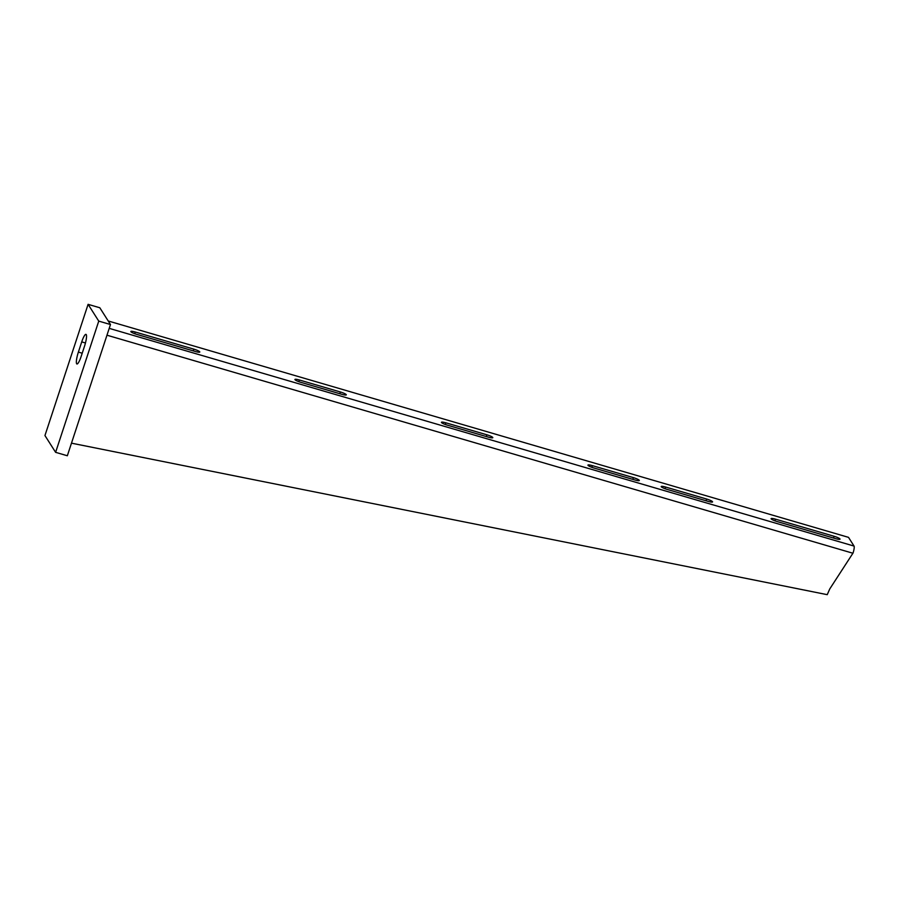 <?xml version="1.0" encoding="UTF-8"?>
<svg xmlns="http://www.w3.org/2000/svg" width="899" height="899" viewBox="0 0 899 899"><rect width="100%" height="100%" fill="white"/><g stroke="black" fill="none" stroke-linecap="round" stroke-linejoin="round"><path stroke-width="1.35" d="M88.091 304.334L44.95 435.554L55.614 452.332L98.755 321.112L88.091 304.334L99.811 307.761L110.476 324.528L67.335 455.759L55.614 452.332M81.73 341.89L78.382 352.093A10.114 1.967 -73.7 0 0 76.932 363.983A10.114 1.967 -73.7 0 0 81.146 356.454L84.506 346.25A10.114 1.967 -73.7 0 0 85.956 334.361A10.114 1.967 -73.7 0 0 81.73 341.89L85.461 342.98M98.755 321.112L110.476 324.528M712.525 501.709A5.45 0.899 18.2 0 0 706.648 499.035L665.62 487.044A5.45 0.899 18.2 0 0 661.192 486.516A5.45 0.899 18.2 0 0 667.114 489.393L708.142 501.384A5.45 0.899 18.2 0 0 712.57 501.912A5.45 0.899 18.2 0 0 712.525 501.709M639.268 480.302A5.45 0.899 18.2 0 0 633.39 477.627L592.374 465.637A5.45 0.899 18.2 0 0 587.946 465.109A5.45 0.899 18.2 0 0 593.868 467.986L634.885 479.976A5.45 0.899 18.2 0 0 639.313 480.504A5.45 0.899 18.2 0 0 639.268 480.302M492.753 437.476A5.45 0.899 18.2 0 0 486.887 434.801L445.859 422.811A5.45 0.899 18.2 0 0 441.431 422.283A5.45 0.899 18.2 0 0 447.354 425.16L488.382 437.15A5.45 0.899 18.2 0 0 492.809 437.678A5.45 0.899 18.2 0 0 492.753 437.476M839.981 538.962A5.45 0.899 18.2 0 0 834.115 536.287L775.511 519.161A5.45 0.899 18.2 0 0 771.084 518.633A5.45 0.899 18.2 0 0 776.994 521.51L835.598 538.636A5.45 0.899 18.2 0 0 840.026 539.164A5.45 0.899 18.2 0 0 839.981 538.962M346.25 394.65A5.45 0.899 18.2 0 0 340.373 391.975L299.356 379.985A5.45 0.899 18.2 0 0 294.928 379.457A5.45 0.899 18.2 0 0 300.85 382.333L341.867 394.324A5.45 0.899 18.2 0 0 346.295 394.852A5.45 0.899 18.2 0 0 346.25 394.65M199.735 351.824A5.45 0.899 18.2 0 0 193.869 349.149L135.266 332.023A5.45 0.899 18.2 0 0 130.838 331.495A5.45 0.899 18.2 0 0 136.76 334.372L195.364 351.498A5.45 0.899 18.2 0 0 199.792 352.026A5.45 0.899 18.2 0 0 199.735 351.824M109.217 328.371L854.05 546.075A6.226 1.214 106.3 0 1 853.072 552.986L829.766 588.935L827.237 594.666L71.482 443.162M854.05 546.075L848.51 537.355L108.217 320.977M78.382 352.093L82.214 353.217M706.075 500.777L706.648 499.035M632.817 479.369L633.39 477.627M486.314 436.543L486.887 434.801M833.53 538.04L834.115 536.287M339.8 393.717L340.373 391.975M193.296 350.902L193.869 349.149M106.97 335.203L852.937 553.245M134.715 333.698L135.266 332.023M298.805 381.659L299.356 379.985M774.949 520.836L775.511 519.161M445.308 424.485L445.859 422.811M591.823 467.311L592.374 465.637M665.069 488.719L665.62 487.044"/></g></svg>
